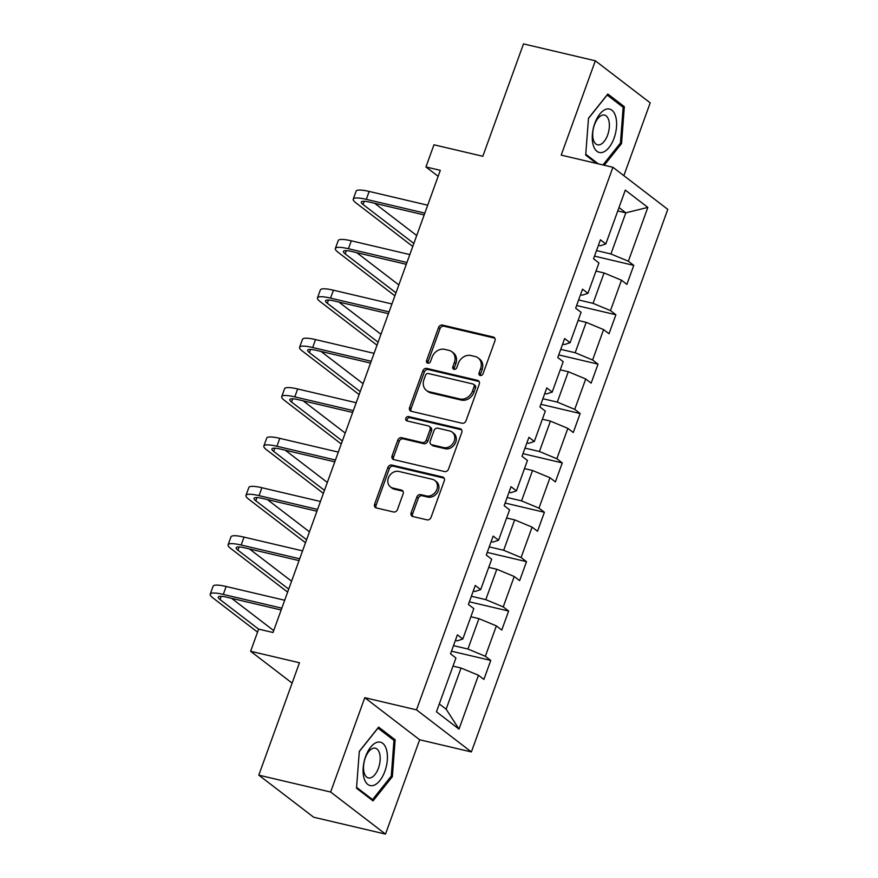 <?xml version="1.0" encoding="UTF-8"?>
<svg xmlns="http://www.w3.org/2000/svg" width="878" height="878" viewBox="0 0 878 878"><rect width="100%" height="100%" fill="white"/><g stroke="black" fill="none" stroke-linecap="round" stroke-linejoin="round"><path stroke-width="1.32" d="M480.255 375.51A2.36 1.975 -52.5 0 0 483.021 373.798L494.972 340.785A3.369 2.821 -52.5 0 0 494.193 337.448A3.369 2.821 -52.5 0 0 493.271 337.02L442.501 325.079A3.369 2.821 -52.5 0 0 438.55 327.527L426.598 360.54A2.36 1.975 -52.5 0 0 430.549 361.462L432.097 357.192A10.777 9.032 -52.5 0 1 444.729 349.378L448.954 350.366A10.777 9.032 -52.5 0 1 451.918 351.76A10.777 9.032 -52.5 0 1 454.387 362.427L452.839 366.708A2.36 1.975 -52.5 0 0 456.79 367.63L458.327 363.36A10.777 9.032 -52.5 0 1 470.959 355.535L475.185 356.534A10.777 9.032 -52.5 0 1 478.148 357.928A10.777 9.032 -52.5 0 1 480.617 368.595L479.07 372.876A2.36 1.975 -52.5 0 0 480.255 375.51M411.134 512.752A3.369 2.821 -52.5 0 0 411.914 516.088A3.369 2.821 -52.5 0 0 412.836 516.527L427.081 519.875A3.369 2.821 -52.5 0 0 431.021 517.427L444.301 480.76A3.369 2.821 -52.5 0 0 443.522 477.434A3.369 2.821 -52.5 0 0 442.6 476.995L391.829 465.055A3.369 2.821 -52.5 0 0 387.878 467.502L374.61 504.17A3.369 2.821 -52.5 0 0 375.378 507.506A3.369 2.821 -52.5 0 0 376.311 507.934L393.509 511.984A3.369 2.821 -52.5 0 0 397.46 509.536L403.134 493.842A3.369 2.821 -52.5 0 0 402.365 490.517A3.369 2.821 -52.5 0 0 401.444 490.078L392.905 488.069A9.01 7.551 -52.5 0 1 390.436 486.906A9.01 7.551 -52.5 0 1 389.031 476.524A9.01 7.551 -52.5 0 1 398.93 471.453L432.349 479.311A9.01 7.551 -52.5 0 1 434.829 480.475A9.01 7.551 -52.5 0 1 436.223 490.857A9.01 7.551 -52.5 0 1 426.335 495.927L420.76 494.621A3.369 2.821 -52.5 0 0 416.82 497.069L411.134 512.752L412.627 513.893A3.369 2.821 -52.5 0 0 412.77 516.505M623.852 175.666L650.203 102.858L595.339 60.791L523.497 43.9L482.823 156.273L433.962 144.793L425.94 166.952L440.317 170.332L273.014 632.5L258.637 629.12L250.625 651.278L292.111 683.095M330.633 792.033L385.497 834.1L419.651 739.77L364.787 697.692L330.633 792.033L258.791 775.142L299.475 662.758L250.625 651.278M364.787 697.692L416.512 709.852L612.921 167.281L667.785 209.359L471.376 751.93L416.512 709.852M595.339 60.791L561.196 155.121L612.921 167.281M462.058 423.24A3.369 2.821 -52.5 0 0 466.009 420.792L479.278 384.136A3.369 2.821 -52.5 0 0 478.51 380.8A3.369 2.821 -52.5 0 0 477.588 380.361L426.807 368.42A3.369 2.821 -52.5 0 0 422.867 370.867L409.587 407.535A3.369 2.821 -52.5 0 0 410.366 410.871A3.369 2.821 -52.5 0 0 411.288 411.299L462.058 423.24M461.784 432.448L448.515 469.115A3.369 2.821 -52.5 0 1 444.575 471.563L393.794 459.622A3.369 2.821 -52.5 0 1 392.872 459.183A3.369 2.821 -52.5 0 1 392.104 455.847L397.778 440.163A3.369 2.821 -52.5 0 1 401.729 437.716L422.318 442.556A3.369 2.821 -52.5 0 0 426.258 440.108L430.033 429.704A3.369 2.821 -52.5 0 0 429.265 426.368A3.369 2.821 -52.5 0 0 428.332 425.929L406.898 420.891A2.36 1.975 -52.5 0 1 408.468 416.545L460.094 428.683A3.369 2.821 -52.5 0 1 461.016 429.112A3.369 2.821 -52.5 0 1 461.784 432.448M385.497 834.1L313.655 817.209L258.791 775.142M490.758 660.432L485.347 656.283L496.355 625.893L501.766 630.042L508.636 611.044L503.226 606.896L514.223 576.506L519.633 580.654L526.515 561.668L521.104 557.519L532.101 527.129L537.512 531.278L544.393 512.28L538.982 508.132L549.979 477.742L555.39 481.89L562.271 462.904L556.85 458.755L567.857 428.365L573.268 432.514L580.139 413.516L574.728 409.367L585.736 378.978L591.146 383.126L598.017 364.14L592.606 359.991L603.603 329.601L609.014 333.75L615.895 314.752L610.484 310.603L621.481 280.214L626.892 284.362L633.773 265.375L628.363 261.216L647.843 207.406L625.301 190.12L605.82 243.941L600.409 239.793L593.539 258.78L598.95 262.928L587.942 293.318L582.531 289.169L575.661 308.167L581.071 312.316L570.074 342.705L564.653 338.557L557.782 357.544L563.193 361.692L552.196 392.082L546.785 387.933L539.904 406.931L545.315 411.08L534.318 441.469L528.907 437.321L522.026 456.308L527.437 460.456L516.44 490.846L511.029 486.697L504.159 505.695L509.569 509.844L498.561 540.233L493.151 536.085L486.28 555.072L491.691 559.22L480.683 589.61L475.272 585.461L468.402 604.459L473.813 608.608L462.816 638.997L457.405 634.849L450.524 653.836L455.934 657.995L436.454 711.806L458.996 729.091L478.477 675.27L483.888 679.418L490.758 660.432L451.479 651.191M470.871 616.751L478.927 618.639L467.919 649.029L453.498 645.637M455.386 640.402L457.251 640.841L462.816 638.997M467.919 649.029L485.347 656.283M478.927 618.639L496.355 625.893M488.739 567.364L496.805 569.262L485.797 599.652L471.365 596.25M473.264 591.026L475.119 591.465L480.683 589.61M485.797 599.652L503.226 606.896M496.805 569.262L514.223 576.506M506.617 517.976L514.673 519.875L503.676 550.265L489.244 546.873M491.142 541.638L492.997 542.077L498.561 540.233M503.676 550.265L521.104 557.519M514.673 519.875L532.101 527.129M524.495 468.6L532.551 470.498L521.554 500.877L507.122 497.486M509.02 492.262L510.875 492.701L516.44 490.846M521.554 500.877L538.982 508.132M532.551 470.498L549.979 477.742M542.374 419.212L550.429 421.111L539.432 451.501L525 448.109M526.888 442.874L528.754 443.313L534.318 441.469M539.432 451.501L556.85 458.755M550.429 421.111L567.857 428.365M560.252 369.836L568.307 371.723L557.3 402.113L542.878 398.722M544.766 393.498L546.632 393.926L552.196 392.082M557.3 402.113L574.728 409.367M568.307 371.723L585.736 378.978M578.119 320.448L586.186 322.347L575.178 352.736L560.746 349.345M562.644 344.11L564.51 344.549L570.074 342.705M575.178 352.736L592.606 359.991M586.186 322.347L603.603 329.601M595.997 271.072L604.053 272.959L593.056 303.349L578.624 299.958M580.523 294.734L582.377 295.162L587.942 293.318M593.056 303.349L610.484 310.603M604.053 272.959L621.481 280.214M617.772 210.929L625.827 212.816L610.934 253.972L596.502 250.581M598.401 245.346L600.256 245.785L605.82 243.941M610.934 253.972L628.363 261.216M618.99 207.57L625.827 212.816L647.843 207.406M419.651 739.77L471.376 751.93M425.94 166.952L438.144 176.313M439.307 703.926L446.156 709.172L461.049 668.026L452.993 666.128M446.156 709.172L458.996 729.091M461.049 668.026L478.477 675.27M594.494 256.135L633.773 265.375M576.616 305.522L615.895 314.752M558.737 354.899L598.017 364.14M540.859 404.286L580.139 413.516M522.992 453.663L562.271 462.904M505.113 503.05L544.393 512.28M487.235 552.427L526.515 561.668M469.357 601.814L508.636 611.044M604.24 165.24L621.536 143.564L624.335 106.677L607.806 94.012L588.49 118.223L585.692 155.099L596.557 163.44M373.029 800.879L392.356 776.668L395.144 739.781L378.627 727.116L359.311 751.327L356.512 788.214L373.029 800.879M621.47 106.008L624.335 106.677M620.263 143.268L621.536 143.564M392.29 739.111L395.144 739.781M391.083 776.371L392.356 776.668M480.518 375.554A2.36 1.975 -52.5 0 1 480.551 374.006L482.099 369.737A10.777 9.032 -52.5 0 0 479.629 359.069L478.148 357.928M451.918 351.76L453.399 352.901A10.777 9.032 -52.5 0 1 455.869 363.569L454.321 367.838A2.36 1.975 -52.5 0 0 454.288 369.386M494.819 338.173A3.369 2.821 -52.5 0 0 494.753 338.151L443.983 326.221A3.369 2.821 -52.5 0 0 440.032 328.657L428.091 361.67A2.36 1.975 -52.5 0 0 428.058 363.218M479.136 381.513A3.369 2.821 -52.5 0 0 479.07 381.502L428.288 369.561A3.369 2.821 -52.5 0 0 424.348 372.009L411.069 408.676A3.369 2.821 -52.5 0 0 411.222 411.288M474.087 386.616A2.36 1.975 -52.5 0 0 472.902 383.982L428.332 373.501A2.36 1.975 -52.5 0 0 425.578 375.213L423.942 379.724A10.777 9.032 -52.5 0 0 426.412 390.392A10.777 9.032 -52.5 0 0 429.375 391.786L459.831 398.952A10.777 9.032 -52.5 0 0 472.463 391.127L474.087 386.616L475.58 387.758A2.36 1.975 -52.5 0 0 475.031 385.42L473.549 384.29M426.412 390.392L427.893 391.533A10.777 9.032 -52.5 0 0 430.857 392.927L429.375 391.786M475.58 387.758L473.944 392.268A10.777 9.032 -52.5 0 1 461.323 400.083L430.857 392.927M429.265 426.368L430.747 427.509A3.369 2.821 -52.5 0 1 431.515 430.835L427.751 441.25A3.369 2.821 -52.5 0 1 423.8 443.697L403.211 438.857A3.369 2.821 -52.5 0 0 399.26 441.294L393.585 456.988A3.369 2.821 -52.5 0 0 393.728 459.6M461.641 429.836A3.369 2.821 -52.5 0 0 461.576 429.814L409.96 417.676A2.36 1.975 -52.5 0 0 407.172 420.957M443.686 447.582A9.01 7.551 -52.5 0 0 453.575 442.501A9.01 7.551 -52.5 0 0 452.181 432.119A9.01 7.551 -52.5 0 0 449.701 430.955L437.924 428.19A3.369 2.821 -52.5 0 0 433.984 430.626L430.209 441.041A3.369 2.821 -52.5 0 0 430.988 444.378A3.369 2.821 -52.5 0 0 431.91 444.806L443.686 447.582L445.168 448.713A9.01 7.551 -52.5 0 0 455.056 443.642A9.01 7.551 -52.5 0 0 453.663 433.26L452.181 432.119M430.988 444.378L432.47 445.508A3.369 2.821 -52.5 0 0 433.392 445.947L431.91 444.806M445.168 448.713L433.392 445.947M434.829 480.475L436.311 481.605A9.01 7.551 -52.5 0 1 437.705 491.998A9.01 7.551 -52.5 0 1 427.816 497.069L422.252 495.752A3.369 2.821 -52.5 0 0 418.301 498.199L412.627 513.893M390.436 486.906L391.917 488.047A9.01 7.551 -52.5 0 0 394.398 489.211L392.905 488.069M402.991 491.23A3.369 2.821 -52.5 0 0 402.925 491.219L394.398 489.211M444.147 478.148A3.369 2.821 -52.5 0 0 444.081 478.137L393.311 466.196A3.369 2.821 -52.5 0 0 389.36 468.643L376.091 505.3A3.369 2.821 -52.5 0 0 376.234 507.923M412.759 246.444L355.864 202.807A25.725 4.95 19.9 0 1 353.23 199.119L356.095 191.206A25.725 4.95 19.9 0 1 369.166 191.437L427.696 205.2M353.23 199.119A25.725 4.95 19.9 0 1 366.302 199.35L424.831 213.113M424.173 214.923L370.011 202.192A17.154 3.303 -160.1 0 0 361.297 202.039A17.154 3.303 -160.1 0 0 363.053 204.497L413.845 243.447M374.654 203.279L416.71 235.534M593.166 144.881A22.301 11.359 103.2 0 0 609.058 147.449A22.301 11.359 103.2 0 0 615.708 116.631A22.301 11.359 103.2 0 0 599.817 114.063A22.301 11.359 103.2 0 0 593.166 144.881M593.319 139.624A15.266 7.781 103.2 0 0 597.545 144.815A15.266 7.781 103.2 0 0 606.808 137.056A15.266 7.781 103.2 0 0 608.75 120.286A15.266 7.781 103.2 0 0 604.525 115.095A15.266 7.781 103.2 0 0 595.262 122.865A15.266 7.781 103.2 0 0 593.319 139.624M588.48 118.42L607.148 95.022L623.15 107.292L620.45 143.037L602.966 164.943M598.269 163.835L585.758 154.243M384.893 771.257A22.301 11.359 103.2 0 0 382.698 743.293A22.301 11.359 103.2 0 0 365.621 756.474A22.301 11.359 103.2 0 0 367.805 784.438A22.301 11.359 103.2 0 0 384.893 771.257M378.451 768.118A15.266 7.781 103.2 0 0 375.345 748.199A15.266 7.781 103.2 0 0 365.259 757.999A15.266 7.781 103.2 0 0 368.365 777.93A15.266 7.781 103.2 0 0 378.451 768.118M359.289 751.535L377.968 728.125L393.97 740.406L391.259 776.141L372.546 799.595L356.578 787.357M370.834 799.199L372.546 799.595M394.88 295.82L337.997 252.195A25.725 4.95 19.9 0 1 335.352 248.496L338.217 240.583A25.725 4.95 19.9 0 1 351.288 240.813L409.817 254.576M335.352 248.496A25.725 4.95 19.9 0 1 348.423 248.726L406.953 262.489M406.294 264.311L352.133 251.569A17.154 3.303 -160.1 0 0 343.419 251.415A17.154 3.303 -160.1 0 0 345.175 253.885L395.967 292.835M356.775 252.666L398.831 284.922M377.013 345.208L320.119 301.571A25.725 4.95 19.9 0 1 317.474 297.883L320.338 289.97A25.725 4.95 19.9 0 1 333.41 290.201L391.939 303.964M317.474 297.883A25.725 4.95 19.9 0 1 330.545 298.114L389.075 311.877M388.416 313.687L334.255 300.956A17.154 3.303 -160.1 0 0 325.54 300.803A17.154 3.303 -160.1 0 0 327.296 303.261L378.089 342.211M338.897 302.043L380.953 334.298M359.135 394.584L302.241 350.959A25.725 4.95 19.9 0 1 299.596 347.271L302.46 339.347A25.725 4.95 19.9 0 1 315.542 339.577L374.061 353.34M299.596 347.271A25.725 4.95 19.9 0 1 312.678 347.501L371.196 361.253M370.538 363.075L316.376 350.344A17.154 3.303 -160.1 0 0 307.662 350.19A17.154 3.303 -160.1 0 0 309.429 352.649L360.21 391.599M321.019 351.43L363.075 383.686M341.257 443.972L284.362 400.335A25.725 4.95 19.9 0 1 281.717 396.647L284.582 388.734A25.725 4.95 19.9 0 1 297.664 388.965L356.183 402.728M281.717 396.647A25.725 4.95 19.9 0 1 294.799 396.878L353.318 410.641M352.66 412.451L298.498 399.72A17.154 3.303 -160.1 0 0 289.784 399.567A17.154 3.303 -160.1 0 0 291.551 402.025L342.343 440.975M303.151 400.818L345.208 433.063M323.378 493.348L266.484 449.723A25.725 4.95 19.9 0 1 263.85 446.035L266.714 438.122A25.725 4.95 19.9 0 1 279.786 438.352L338.315 452.104M263.85 446.035A25.725 4.95 19.9 0 1 276.921 446.265L335.451 460.017M334.792 461.839L280.631 449.108A17.154 3.303 -160.1 0 0 271.906 448.954A17.154 3.303 -160.1 0 0 273.673 451.413L324.465 490.363M285.273 450.194L327.329 482.45M305.5 542.736L248.606 499.099A25.725 4.95 19.9 0 1 245.972 495.411L248.836 487.499A25.725 4.95 19.9 0 1 261.907 487.729L320.437 501.492M245.972 495.411A25.725 4.95 19.9 0 1 259.043 495.642L317.573 509.405M316.914 511.215L262.752 498.484A17.154 3.303 -160.1 0 0 254.038 498.331A17.154 3.303 -160.1 0 0 255.794 500.789L306.587 539.74M267.395 499.582L309.451 531.827M287.633 592.112L230.738 548.487A25.725 4.95 19.9 0 1 228.093 544.799L230.958 536.886A25.725 4.95 19.9 0 1 244.029 537.116L302.559 550.868M228.093 544.799A25.725 4.95 19.9 0 1 241.165 545.029L299.694 558.781M299.036 560.603L244.874 547.872A17.154 3.303 -160.1 0 0 236.16 547.718A17.154 3.303 -160.1 0 0 237.916 550.177L288.708 589.127M249.517 548.959L291.573 581.214M257.55 632.138L212.86 597.874A25.725 4.95 19.9 0 1 210.215 594.176L213.08 586.263A25.725 4.95 19.9 0 1 226.151 586.493L284.681 600.256M210.215 594.176A25.725 4.95 19.9 0 1 223.286 594.406L281.816 608.169M281.158 609.98L226.996 597.249A17.154 3.303 -160.1 0 0 218.282 597.095A17.154 3.303 -160.1 0 0 220.038 599.553L258.626 629.153M231.638 598.346L273.695 630.591M482.099 369.737L480.617 368.595M454.321 367.838L452.839 366.708M455.869 363.569L454.387 362.427M428.091 361.67L426.598 360.54M440.032 328.657L438.55 327.527M443.983 326.221L442.501 325.079M494.753 338.151L493.271 337.02M480.551 374.006L479.07 372.876M411.069 408.676L409.587 407.535M424.348 372.009L422.867 370.867M428.288 369.561L426.807 368.42M479.07 381.502L477.588 380.361M461.323 400.083L459.831 398.952M473.944 392.268L472.463 391.127M393.585 456.988L392.104 455.847M399.26 441.294L397.778 440.163M403.211 438.857L401.729 437.716M423.8 443.697L422.318 442.556M427.751 441.25L426.258 440.108M431.515 430.835L430.033 429.704M409.96 417.676L408.468 416.545M461.576 429.814L460.094 428.683M418.301 498.199L416.82 497.069M422.252 495.752L420.76 494.621M427.816 497.069L426.335 495.927M402.925 491.219L401.444 490.078M376.091 505.3L374.61 504.17M389.36 468.643L387.878 467.502M393.311 466.196L391.829 465.055M444.081 478.137L442.6 476.995M369.166 191.437L366.302 199.35M364.216 201.271L363.053 204.497M351.288 240.813L348.423 248.726M346.338 250.658L345.175 253.885M333.41 290.201L330.545 298.114M328.471 300.035L327.296 303.261M315.542 339.577L312.678 347.501M310.592 349.422L309.429 352.649M297.664 388.965L294.799 396.878M292.714 398.81L291.551 402.025M279.786 438.352L276.921 446.265M274.836 448.186L273.673 451.413M261.907 487.729L259.043 495.642M256.958 497.574L255.794 500.789M244.029 537.116L241.165 545.029M239.09 546.95L237.916 550.177M226.151 586.493L223.286 594.406M221.212 596.338L220.038 599.553"/></g></svg>

